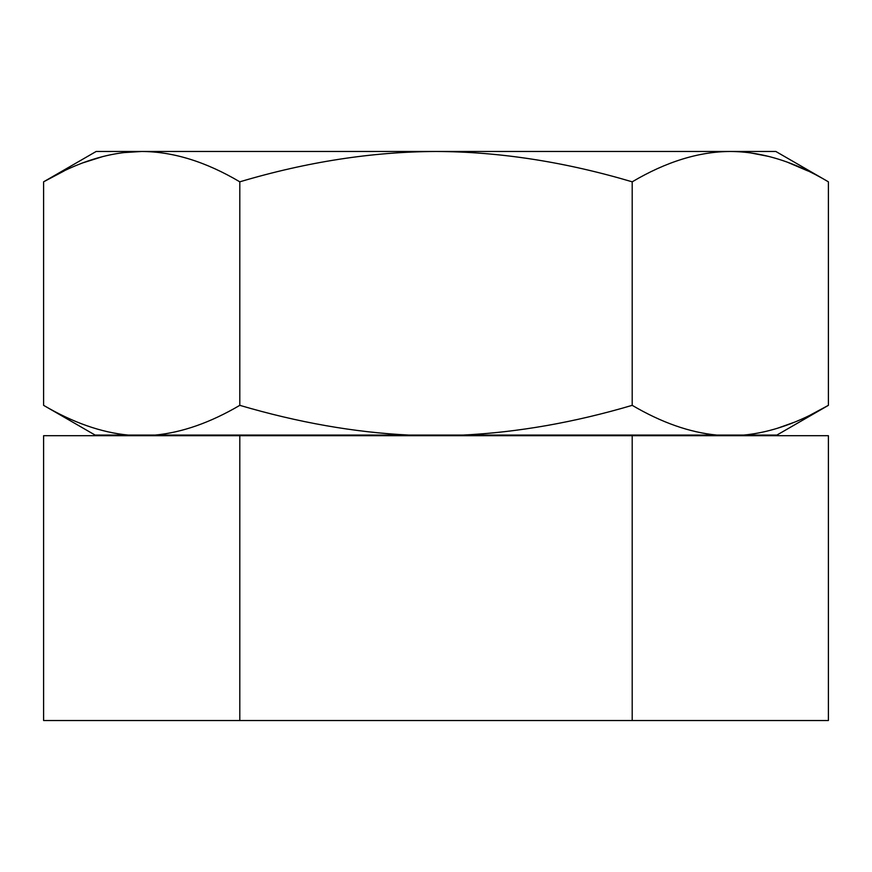 <?xml version="1.0" encoding="UTF-8"?>
<svg xmlns="http://www.w3.org/2000/svg" width="872" height="872" viewBox="0 0 872 872"><rect width="100%" height="100%" fill="white"/><g stroke="black" fill="none" stroke-linecap="round" stroke-linejoin="round"><path stroke-width="1.31" d="M239.8 720.534L828.4 720.534L828.4 435.695L239.8 435.695L239.8 720.534L43.6 720.534L43.6 435.695L239.8 435.695M632.2 720.534L632.2 435.695M128.206 435.074C101.163 432.49 72.954 422.582 43.6 405.338L95.103 435.074L155.194 435.074C182.248 432.49 210.446 422.582 239.8 405.338C298.159 422.517 354.566 432.425 409.012 435.074L743.794 435.074C770.848 432.49 799.046 422.582 828.4 405.338L828.4 181.823L775.829 151.466L96.171 151.466L43.6 181.823L64.103 170.966M828.4 181.823C794.447 161.734 761.747 151.619 730.3 151.466C698.854 151.619 666.154 161.745 632.2 181.823C564.718 161.81 499.318 151.695 436 151.466C372.17 151.772 306.77 161.887 239.8 181.823C205.847 161.734 173.147 151.619 141.7 151.466C110.254 151.619 77.554 161.745 43.6 181.823L43.6 405.338M749.866 152.764L768.81 156.448M788.288 162.584L807.723 170.879M462.988 435.074C517.87 432.349 574.277 422.44 632.2 405.338C661.554 422.582 689.763 432.49 716.806 435.074M743.794 435.074L776.898 435.074L828.4 405.338L810.677 414.843M793.738 422.462L777.007 428.414M239.8 405.338L239.8 181.823M632.2 405.338L632.2 181.823M155.194 435.074L409.012 435.074M83.712 162.584L103.136 156.459M122.996 152.655L141.7 151.466M102.514 435.074L102.351 435.695M769.486 435.074L769.649 435.695"/></g></svg>
